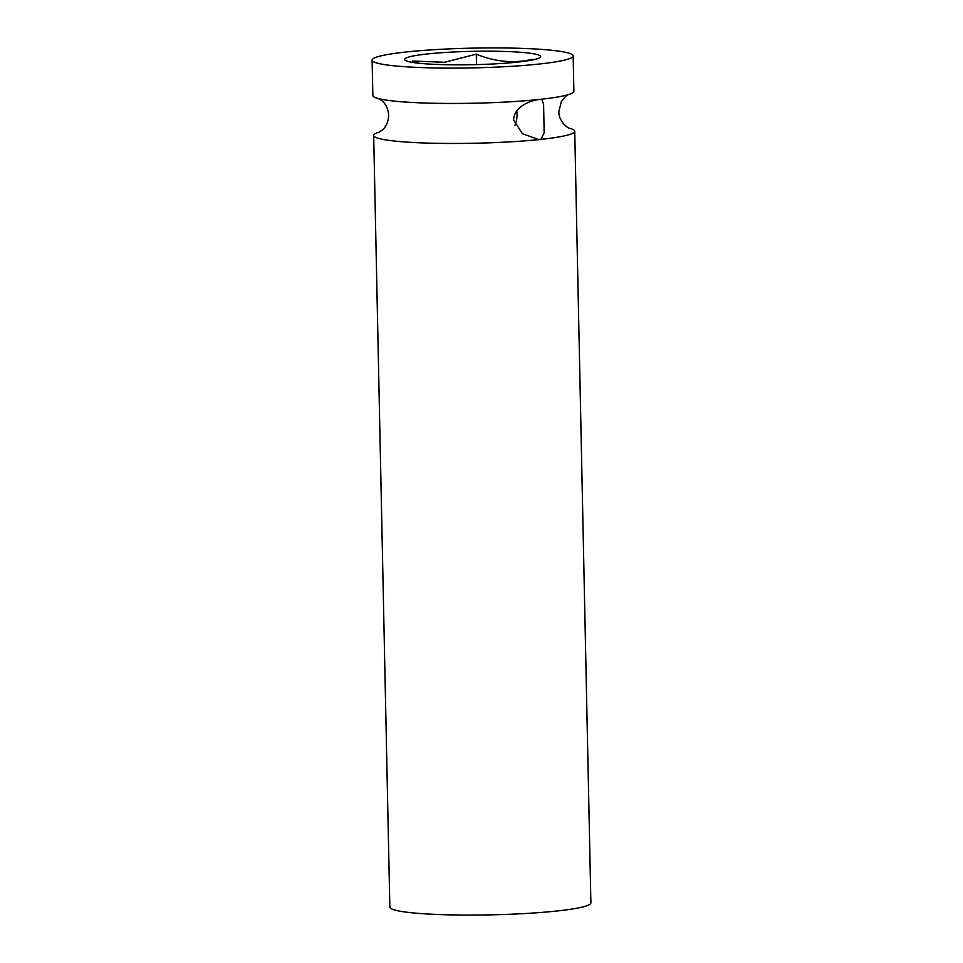 <?xml version="1.0" encoding="UTF-8"?>
<svg xmlns="http://www.w3.org/2000/svg" width="963" height="963" viewBox="0 0 963 963"><rect width="100%" height="100%" fill="white"/><g stroke="black" fill="none" stroke-linecap="round" stroke-linejoin="round"><path stroke-width="1.44" d="M372.103 60.115L372.85 95.469A100.549 9.871 -1.2 0 0 379.988 98.96A100.549 9.871 -1.2 0 0 540.062 99.37C529.265 100.621 514.182 106.833 513.604 119.93L522.403 133.688L538.136 139.358L540.893 139.382L544.155 132.81L543.589 104.136L541.748 99.297L540.062 99.37A100.549 9.871 -1.2 0 0 566.906 95.036A100.549 9.871 -1.2 0 0 573.888 91.256L573.154 55.914A100.549 9.871 -1.2 0 0 513.773 48.15A100.549 9.871 -1.2 0 0 405.941 52.014A100.549 9.871 -1.2 0 0 372.103 60.115A100.549 9.871 -1.2 0 0 431.484 67.879A100.549 9.871 -1.2 0 0 539.316 64.027A100.549 9.871 -1.2 0 0 573.154 55.914M379.217 132.112A100.549 9.871 -1.2 0 0 373.68 135.482L389.846 907.086A100.549 9.871 -1.2 0 0 449.227 914.85A100.549 9.871 -1.2 0 0 557.059 910.986A100.549 9.871 -1.2 0 0 590.897 902.885L574.73 131.269A100.549 9.871 -1.2 0 0 569.061 128.139M373.68 135.482A100.549 9.871 -1.2 0 0 433.061 143.234A100.549 9.871 -1.2 0 0 540.893 139.382A100.549 9.871 -1.2 0 0 574.73 131.269M514.904 125.371A20.115 14.999 95.1 0 0 516.77 110.889M418.845 63.233L412.597 61.018L444.545 62.282L476.288 54.145C495.259 61.945 514.073 63.63 532.744 59.237L528.783 60.633M517.805 62.077A68.096 6.693 -1.2 0 0 535.982 59.152A68.096 6.693 -1.2 0 0 511.654 51.725A68.096 6.693 -1.2 0 0 427.464 53.952A68.096 6.693 -1.2 0 0 409.383 61.801A68.096 6.693 -1.2 0 0 517.805 62.077M476.288 54.145L476.504 64.617M378.29 98.503L381.204 100.2C381.998 100.73 387.788 104.606 388.691 115.151C388.233 125.72 382.612 129.836 381.842 130.402L379.001 132.22M568.579 94.518C567.46 94.398 565.052 96.769 561.357 101.609L558.877 111.515C558.359 118.268 564.029 126.033 569.289 128.223"/></g></svg>
